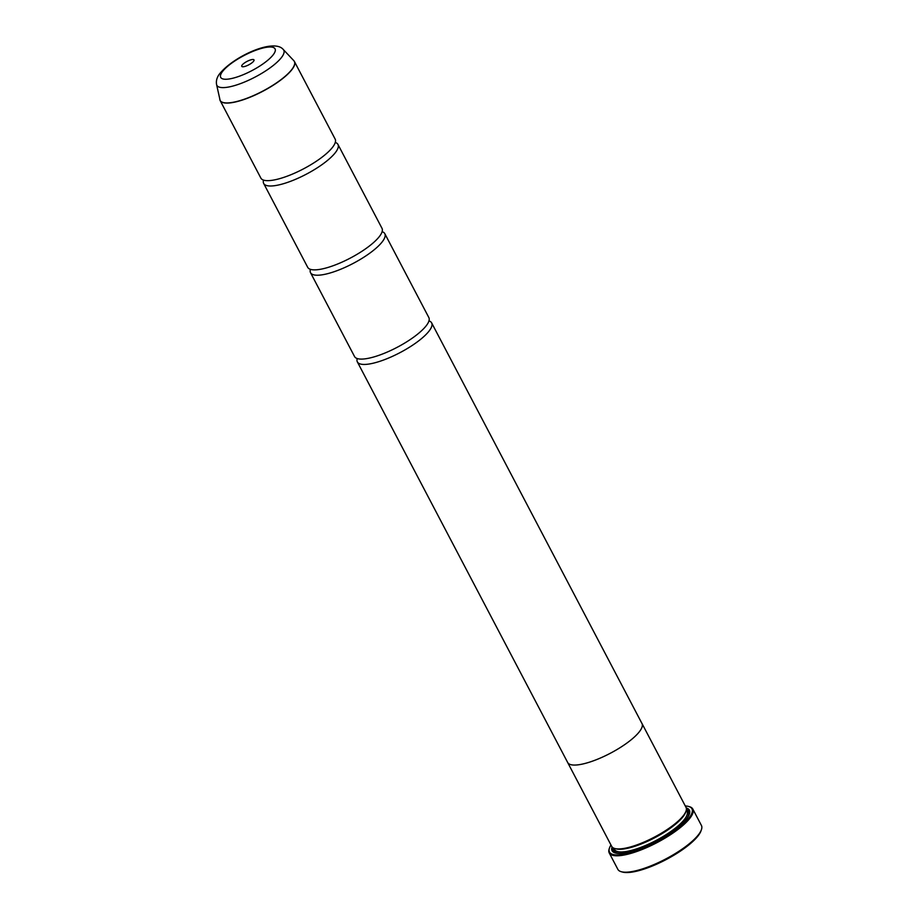 <?xml version="1.0" encoding="UTF-8"?>
<svg xmlns="http://www.w3.org/2000/svg" width="918" height="918" viewBox="0 0 918 918"><rect width="100%" height="100%" fill="white"/><g stroke="black" fill="none" stroke-linecap="round" stroke-linejoin="round"><path stroke-width="1.38" d="M216.579 84.548C215.959 81.105 216.809 77.743 219.127 74.461C232.357 57.019 273.782 37.856 283.295 49.526A37.787 10.477 152.3 0 1 282.274 56.411A37.787 10.477 152.3 0 1 245.829 81.484A37.787 10.477 152.3 0 1 216.579 84.548L220.148 100.544L260.861 178.092A41.953 11.636 -27.7 0 0 264.992 180.456A41.953 11.636 -27.7 0 0 301.07 170.105A41.953 11.636 -27.7 0 0 333.486 146.008A41.953 11.636 -27.7 0 0 334.737 143.828A41.953 11.636 -27.7 0 0 335.15 139.088L294.437 61.54A41.953 11.636 152.3 0 1 292.762 68.448A41.953 11.636 152.3 0 1 253.758 95.656A41.953 11.636 152.3 0 1 220.148 100.544A41.953 11.636 152.3 0 1 219.941 100.062M263.546 180.1A41.953 11.636 -27.7 0 0 263.673 183.451L307.702 267.322A41.953 11.636 -27.7 0 0 311.833 269.674A41.953 11.636 -27.7 0 0 347.911 259.324A41.953 11.636 -27.7 0 0 380.327 235.226A41.953 11.636 -27.7 0 0 381.59 233.057A41.953 11.636 -27.7 0 0 381.991 228.318L337.962 144.447A41.953 11.636 -27.7 0 0 335.277 142.439M310.468 269.41L310.41 269.318A41.953 11.636 -27.7 0 0 310.514 272.669L354.543 356.54A41.953 11.636 -27.7 0 0 358.674 358.892A41.953 11.636 -27.7 0 0 394.751 348.553A41.953 11.636 -27.7 0 0 427.168 324.456A41.953 11.636 -27.7 0 0 428.431 322.275A41.953 11.636 -27.7 0 0 428.832 317.536L384.803 233.665A41.953 11.636 -27.7 0 0 382.118 231.669L382.198 231.806M701.398 829.734L700.939 831.019A46.152 12.795 152.3 0 1 699.126 834.439A46.152 12.795 152.3 0 1 662.257 861.554A46.152 12.795 152.3 0 1 622.702 872.1L621.383 871.744A47.197 13.082 -27.7 0 0 661.844 860.958A47.197 13.082 -27.7 0 0 699.55 833.234A47.197 13.082 -27.7 0 0 701.398 829.734A47.197 13.082 -27.7 0 0 701.421 825.454L692.803 809.045A47.197 13.082 152.3 0 1 690.921 816.825A47.197 13.082 152.3 0 1 647.041 847.429A47.197 13.082 152.3 0 1 609.231 852.925A47.197 13.082 152.3 0 1 609.254 848.645L609.529 847.876A46.566 12.909 -27.7 0 0 640.81 849.173A46.566 12.909 -27.7 0 0 690.118 816.469A46.566 12.909 -27.7 0 0 688.477 806.417A46.566 12.909 -27.7 0 0 685.298 805.981M242.031 65.201A6.919 1.916 -27.7 0 0 242.272 66.693A6.919 1.916 -27.7 0 0 248.204 65.121A6.919 1.916 -27.7 0 0 253.735 61.047A6.919 1.916 -27.7 0 0 254.011 60.531A6.919 1.916 -27.7 0 0 249.363 60.347A6.919 1.916 -27.7 0 0 242.031 65.201M688.477 806.417L689.269 806.635A47.197 13.082 152.3 0 1 692.803 809.045M641.808 723.177A41.976 11.636 152.3 0 1 641.992 723.499L686.021 807.37A41.976 11.636 152.3 0 1 686.01 811.168L685.551 812.453A40.931 11.349 152.3 0 1 683.933 815.494A40.931 11.349 152.3 0 1 651.241 839.534A40.931 11.349 152.3 0 1 616.162 848.886L614.842 848.53A41.976 11.636 152.3 0 1 611.698 846.385L567.668 762.514A41.976 11.636 152.3 0 1 567.508 762.181M686.01 811.168A41.976 11.636 152.3 0 1 684.358 814.277A41.976 11.636 152.3 0 1 650.816 838.937A41.976 11.636 152.3 0 1 614.842 848.53M686.262 807.966A43.651 12.106 152.3 0 1 689.361 814.105A43.651 12.106 152.3 0 1 687.651 817.353A43.651 12.106 152.3 0 1 652.767 842.988A43.651 12.106 152.3 0 1 615.347 852.971A43.651 12.106 152.3 0 1 612.054 846.935M616.047 853.12A42.607 11.808 152.3 0 1 613.293 847.934M263.673 183.451A41.953 11.636 -27.7 0 0 297.283 178.562A41.953 11.636 -27.7 0 0 336.286 151.355A41.953 11.636 -27.7 0 0 337.962 144.447M641.992 723.499A41.976 11.636 152.3 0 1 640.328 730.418A41.953 11.636 152.3 0 1 601.301 757.625A41.953 11.636 152.3 0 1 567.68 762.514A41.976 11.636 152.3 0 0 601.301 757.637A41.976 11.636 152.3 0 0 640.328 730.418A41.953 11.636 152.3 0 0 641.969 723.51L431.644 322.895A41.953 11.636 -27.7 0 0 428.97 320.887M310.514 272.669A41.953 11.636 -27.7 0 0 344.124 267.792A41.953 11.636 -27.7 0 0 383.139 240.585A41.953 11.636 -27.7 0 0 384.803 233.665M357.228 358.548A41.953 11.636 -27.7 0 0 357.354 361.899A41.953 11.636 -27.7 0 0 390.976 357.01A41.953 11.636 -27.7 0 0 429.98 329.803A41.953 11.636 -27.7 0 0 431.644 322.895M686.389 809.561A42.607 11.808 152.3 0 1 689.097 814.771M609.231 852.925L617.848 869.335A47.197 13.082 -27.7 0 0 621.383 871.744M610.975 845.008A46.566 12.909 -27.7 0 0 609.529 847.876M294.15 61.093A41.953 11.636 152.3 0 1 294.437 61.54L293.817 60.668A41.93 11.624 -27.7 0 1 292.67 68.322A41.93 11.624 -27.7 0 1 252.243 96.138A41.93 11.624 -27.7 0 1 219.781 99.546M686.297 810.146L686.974 811.42A40.931 11.349 152.3 0 1 685.344 818.168A40.931 11.349 152.3 0 1 647.293 844.709A40.931 11.349 152.3 0 1 614.498 849.471L613.832 848.186M619.925 853.384A41.976 11.636 152.3 0 1 613.752 848.152M273.839 53.91A30.696 8.514 -27.7 0 0 256.856 49.87A30.696 8.514 -27.7 0 0 221.927 72.338A30.696 8.514 -27.7 0 0 238.909 76.378A30.696 8.514 -27.7 0 0 273.839 53.91M686.32 810.055A41.976 11.636 152.3 0 1 687.112 818.11M283.295 49.526L293.817 60.668M357.354 361.899L567.68 762.514"/></g></svg>
